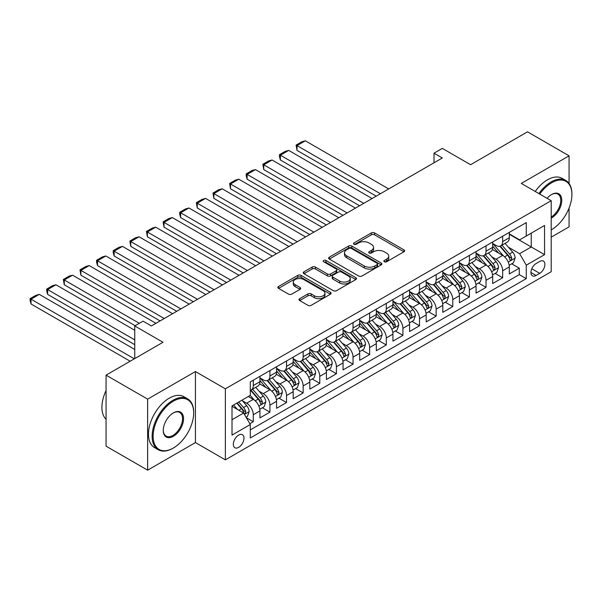 <?xml version="1.0" encoding="UTF-8"?>
<svg xmlns="http://www.w3.org/2000/svg" width="602" height="602" viewBox="0 0 602 602"><rect width="100%" height="100%" fill="white"/><g stroke="black" fill="none" stroke-linecap="round" stroke-linejoin="round"><path stroke-width="0.9" d="M384.339 261.772A1.618 0.933 0 0 0 386.619 261.772L403.957 251.764A2.31 1.332 0 0 0 404.634 250.816A2.31 1.332 0 0 0 403.957 249.875L374.587 232.921A2.31 1.332 0 0 0 371.321 232.921L353.984 242.93A1.618 0.933 0 0 0 353.509 243.584A1.618 0.933 0 0 0 353.984 244.246A1.618 0.933 0 0 0 356.271 244.246L358.514 242.952A7.382 4.267 0 0 1 368.958 242.952L371.404 244.367A7.382 4.267 0 0 1 373.571 247.377A7.382 4.267 0 0 1 371.404 250.394L369.161 251.689A1.618 0.933 0 0 0 368.687 252.351A1.618 0.933 0 0 0 369.161 253.006A1.618 0.933 0 0 0 371.442 253.006L373.691 251.711A7.382 4.267 0 0 1 384.136 251.711L386.582 253.126A7.382 4.267 0 0 1 388.741 256.143A7.382 4.267 0 0 1 386.582 259.153L384.339 260.455A1.618 0.933 0 0 0 383.865 261.11A1.618 0.933 0 0 0 384.339 261.772L384.339 260.455M238.655 447.376A7.525 4.342 120 0 0 243.569 440.747A7.525 4.342 120 0 0 242.418 434.712A7.525 4.342 120 0 0 238.655 435.088A7.525 4.342 120 0 0 233.742 441.717A7.525 4.342 120 0 0 234.893 447.745A7.525 4.342 120 0 0 238.655 447.376M299.683 298.682A2.31 1.332 0 0 0 299.006 299.623A2.31 1.332 0 0 0 299.683 300.564L307.923 305.319A2.31 1.332 0 0 0 311.189 305.319L330.445 294.205A2.31 1.332 0 0 0 331.123 293.264A2.31 1.332 0 0 0 330.445 292.316L301.075 275.362A2.31 1.332 0 0 0 297.809 275.362L278.553 286.477A2.31 1.332 0 0 0 277.876 287.417A2.31 1.332 0 0 0 278.553 288.366L288.508 294.107A2.31 1.332 0 0 0 291.774 294.107L300.014 289.351A2.31 1.332 0 0 0 300.691 288.411A2.31 1.332 0 0 0 300.014 287.47L295.078 284.618A6.17 3.567 0 0 1 293.264 282.097A6.17 3.567 0 0 1 297.079 278.801A6.17 3.567 0 0 1 303.807 279.576L323.146 290.743A6.17 3.567 0 0 1 324.952 293.264A6.17 3.567 0 0 1 321.137 296.553A6.17 3.567 0 0 1 314.41 295.785L311.189 293.919A2.31 1.332 0 0 0 307.923 293.919L299.683 298.682L299.683 300.564M569.071 183.482L569.071 155.828L527.51 131.83L470.576 164.707L442.312 148.385L433.997 153.186L442.312 157.987L151.38 325.953L143.065 321.152L134.75 325.953L134.75 358.589M147.64 399.141L147.64 470.17L195.432 442.575L195.432 371.547L147.64 399.141L106.072 375.144L163.014 342.275L134.75 325.953M195.432 371.547L225.359 388.824L551.199 200.699L551.199 271.728L225.359 459.853L225.359 388.824M569.071 155.828L521.279 183.422L551.199 200.699M358.679 276.017A2.31 1.332 0 0 0 361.937 276.017L381.194 264.903A2.31 1.332 0 0 0 381.871 263.962A2.31 1.332 0 0 0 381.194 263.021L351.824 246.06A2.31 1.332 0 0 0 348.558 246.06L329.302 257.174A2.31 1.332 0 0 0 328.624 258.123A2.31 1.332 0 0 0 329.302 259.063L358.679 276.017M324.32 262.118A1.618 0.933 0 0 1 325.96 262.352L325.96 260.425L355.82 277.672A2.31 1.332 0 0 1 356.497 278.613A2.31 1.332 0 0 1 355.82 279.554L336.563 290.668A2.31 1.332 0 0 1 333.305 290.668L303.927 273.714L303.927 271.826A2.31 1.332 0 0 0 303.25 272.774A2.31 1.332 0 0 0 303.927 273.714M303.927 271.826L312.167 267.07A2.31 1.332 0 0 1 315.433 267.07L327.345 273.948A2.31 1.332 0 0 0 330.611 273.948L336.074 270.795A2.31 1.332 0 0 0 336.751 269.846A2.31 1.332 0 0 0 336.074 268.906L323.673 261.75A1.618 0.933 0 0 1 323.199 261.087A1.618 0.933 0 0 1 324.2 260.23A1.618 0.933 0 0 1 325.96 260.425M147.64 470.17L106.072 446.172L106.072 375.144M551.199 237.173L569.071 226.856L569.071 208.066M249.838 423.74L253.284 421.746L246.391 417.765M242.463 400.812L246.639 403.22A9.406 5.433 60 0 1 253.284 414.74L259.936 410.903L259.936 417.908L269.914 412.144L262.344 407.78M259.086 391.21L263.262 393.625A9.406 5.433 60 0 1 269.914 405.138L276.559 401.301L276.559 408.306L286.537 402.55L278.974 398.185M275.716 381.615L279.885 384.023A9.406 5.433 60 0 1 286.537 395.544L293.189 391.706L293.189 398.712L303.16 392.948L295.597 388.583M292.339 372.013L296.508 374.429A9.406 5.433 60 0 1 303.16 385.942L309.812 382.104L309.812 389.11L319.782 383.354L312.22 378.989M308.961 362.419L313.138 364.827A9.406 5.433 60 0 1 319.782 376.348L326.434 372.51L326.434 379.516L336.413 373.752L328.85 369.387M325.584 352.817L329.761 355.233A9.406 5.433 60 0 1 336.413 366.746L343.057 362.908L343.057 369.914L353.035 364.157L345.473 359.793M342.214 343.223L346.383 345.631A9.406 5.433 60 0 1 353.035 357.152L359.687 353.314L359.687 360.32L369.658 354.555L362.095 350.191M358.837 333.621L363.014 336.036A9.406 5.433 60 0 1 369.658 347.55L376.31 343.712L376.31 350.718L386.288 344.961L378.718 340.597M375.46 324.026L379.636 326.434A9.406 5.433 60 0 1 386.288 337.955L392.933 334.118L392.933 341.123L402.911 335.359L395.348 330.995M392.083 314.425L396.259 316.84A9.406 5.433 60 0 1 402.911 328.353L409.563 324.516L409.563 331.521L419.534 325.765L411.971 321.393M408.713 304.83L412.882 307.238A9.406 5.433 60 0 1 419.534 318.759L426.186 314.921L426.186 321.927L436.157 316.163L428.594 311.798M425.336 295.228L429.512 297.644A9.406 5.433 60 0 1 436.157 309.157L442.809 305.319L442.809 312.325L452.787 306.568L445.217 302.196M441.958 285.634L446.135 288.042A9.406 5.433 60 0 1 452.787 299.563L459.431 295.717L459.431 302.731L469.409 296.967L461.847 292.602M458.581 276.032L462.757 278.448A9.406 5.433 60 0 1 469.409 289.961L476.062 286.123L476.062 293.129L486.032 287.372L478.47 283M475.211 266.438L479.38 268.846A9.406 5.433 60 0 1 486.032 280.366L492.684 276.521L492.684 283.534L502.655 277.77L502.655 270.765A9.406 5.433 -120 0 0 496.01 259.251L491.834 256.836M495.092 273.406L502.655 277.77M259.936 410.903A9.406 5.433 -120 0 0 253.284 399.382L248.302 396.5M276.559 401.301A9.406 5.433 -120 0 0 269.914 389.78L259.628 383.85M293.189 391.706A9.406 5.433 -120 0 0 286.537 380.186L276.258 374.248M309.812 382.104A9.406 5.433 -120 0 0 303.16 370.584L292.881 364.654M326.434 372.51A9.406 5.433 -120 0 0 319.782 360.989L309.503 355.052M343.057 362.908A9.406 5.433 -120 0 0 336.413 351.387L326.126 345.458M359.687 353.314A9.406 5.433 -120 0 0 353.035 341.793L342.756 335.856M376.31 343.712A9.406 5.433 -120 0 0 369.658 332.191L359.379 326.261M392.933 334.118A9.406 5.433 -120 0 0 386.288 322.597L376.002 316.66M409.563 324.516A9.406 5.433 -120 0 0 402.911 312.995L392.632 307.065M426.186 314.921A9.406 5.433 -120 0 0 419.534 303.4L409.255 297.463M442.809 305.319A9.406 5.433 -120 0 0 436.157 293.799L425.877 287.869M459.431 295.717A9.406 5.433 -120 0 0 452.787 284.204L442.5 278.267M476.062 286.123A9.406 5.433 -120 0 0 469.409 274.602L459.13 268.673M492.684 276.521A9.406 5.433 -120 0 0 486.032 265.008L475.753 259.071M539.731 261.456L536.073 263.571A7.292 4.206 120 0 0 531.31 269.989A7.292 4.206 120 0 0 532.431 275.829A7.292 4.206 120 0 0 536.073 275.468L539.731 273.361A7.292 4.206 120 0 0 544.494 266.934A7.292 4.206 120 0 0 543.373 261.095A7.292 4.206 120 0 0 539.731 261.456M232.011 419.729L243.644 413.01L250.297 424.53L250.297 437.97L526.268 278.636L526.268 265.196L519.616 253.683L508.457 247.241M250.297 424.53L232.011 435.088L232.011 405.906L250.297 395.348L250.297 381.909L526.268 222.582L526.268 236.022L544.554 225.464L544.554 254.638L526.268 265.196M259.936 377.883L263.262 379.802A9.406 5.433 60 0 0 267.965 380.268L274.617 376.431A9.406 5.433 -120 0 0 276.559 372.119L276.559 366.746M276.559 368.281L279.885 370.2A9.406 5.433 60 0 0 284.588 370.666L291.24 366.829A9.406 5.433 -120 0 0 293.189 362.524L293.189 357.152M293.189 358.687L296.508 360.606A9.406 5.433 60 0 0 301.211 361.072L307.863 357.234A9.406 5.433 -120 0 0 309.812 352.922L309.812 347.55M309.812 349.085L313.138 351.004A9.406 5.433 60 0 0 317.841 351.47L324.486 347.632A9.406 5.433 -120 0 0 326.434 343.328L326.434 337.955M326.434 339.49L329.761 341.409A9.406 5.433 60 0 0 334.464 341.876L341.116 338.038A9.406 5.433 -120 0 0 343.057 333.726L343.057 328.353M343.057 329.888L346.383 331.807A9.406 5.433 60 0 0 351.086 332.274L357.738 328.436A9.406 5.433 -120 0 0 359.687 324.132L359.687 318.759M359.687 320.294L363.014 322.213A9.406 5.433 60 0 0 367.709 322.68L374.361 318.842A9.406 5.433 -120 0 0 376.31 314.53L376.31 309.157M376.31 310.692L379.636 312.611A9.406 5.433 60 0 0 384.339 313.078L390.984 309.24A9.406 5.433 -120 0 0 392.933 304.936L392.933 299.563M392.933 301.098L396.259 303.017A9.406 5.433 60 0 0 400.962 303.483L407.614 299.645A9.406 5.433 -120 0 0 409.563 295.334L409.563 289.961M409.563 291.496L412.882 293.415A9.406 5.433 60 0 0 417.585 293.881L424.237 290.044A9.406 5.433 -120 0 0 426.186 285.739L426.186 280.366M426.186 281.902L429.512 283.82A9.406 5.433 60 0 0 434.215 284.287L440.86 280.449A9.406 5.433 -120 0 0 442.809 276.137L442.809 270.765M442.809 272.3L446.135 274.219A9.406 5.433 60 0 0 450.838 274.685L457.482 270.847A9.406 5.433 -120 0 0 459.431 266.543L459.431 261.17M459.431 262.705L462.757 264.624A9.406 5.433 60 0 0 467.461 265.091L474.113 261.253A9.406 5.433 -120 0 0 476.062 256.941L476.062 251.568M476.062 253.103L479.38 255.022A9.406 5.433 60 0 0 484.083 255.489L490.735 251.651A9.406 5.433 -120 0 0 492.684 247.347L492.684 241.974M250.297 429.903L519.285 274.602L519.285 268.176L509.307 273.933L509.307 266.927A9.406 5.433 -120 0 0 502.655 255.406L492.376 249.476M492.684 243.509L496.01 245.428A9.406 5.433 -120 0 0 500.713 245.894A9.406 5.433 -120 0 0 502.655 241.59L502.655 236.21M500.713 245.894L507.358 242.049A9.406 5.433 -120 0 0 509.307 237.745L509.307 232.372M253.284 380.186L253.284 385.558A9.406 5.433 60 0 1 251.343 389.863A9.406 5.433 60 0 1 250.297 390.246M251.343 389.863L257.987 386.025A9.406 5.433 -120 0 0 259.936 381.721L259.936 376.348M269.914 370.584L269.914 375.964A9.406 5.433 60 0 1 267.965 380.268M286.537 360.989L286.537 366.362A9.406 5.433 60 0 1 284.588 370.666M303.16 351.387L303.16 356.768A9.406 5.433 60 0 1 301.211 361.072M319.782 341.793L319.782 347.166A9.406 5.433 60 0 1 317.841 351.47M336.413 332.191L336.413 337.572A9.406 5.433 60 0 1 334.464 341.876M353.035 322.597L353.035 327.97A9.406 5.433 60 0 1 351.086 332.274M369.658 312.995L369.658 318.375A9.406 5.433 60 0 1 367.709 322.68M386.288 303.4L386.288 308.773A9.406 5.433 60 0 1 384.339 313.078M402.911 293.799L402.911 299.179A9.406 5.433 60 0 1 400.962 303.483M419.534 284.204L419.534 289.577A9.406 5.433 60 0 1 417.585 293.881M436.157 274.602L436.157 279.983A9.406 5.433 60 0 1 434.215 284.287M452.787 265.008L452.787 270.381A9.406 5.433 60 0 1 450.838 274.685M469.409 255.406L469.409 260.786A9.406 5.433 60 0 1 467.461 265.091M486.032 245.812L486.032 251.184A9.406 5.433 60 0 1 484.083 255.489M486.032 280.366L486.032 287.372M469.409 289.961L469.409 296.967M452.787 299.563L452.787 306.568M436.157 309.157L436.157 316.163M419.534 318.759L419.534 325.765M402.911 328.353L402.911 335.359M386.288 337.955L386.288 344.961M369.658 347.55L369.658 354.555M353.035 357.152L353.035 364.157M336.413 366.746L336.413 373.752M319.782 376.348L319.782 383.354M303.16 385.942L303.16 392.948M286.537 395.544L286.537 402.55M269.914 405.138L269.914 412.144M253.284 414.74L253.284 421.746M243.644 413.01L232.011 406.29M519.616 253.683L531.25 246.963L531.25 233.14L544.554 225.464M509.307 234.291L544.554 254.638M509.307 233.907L519.616 239.859L526.268 236.022M195.432 442.575L225.359 459.853M433.997 153.186L433.997 162.788M511.715 263.804L519.285 268.176M519.285 274.602L526.268 278.636M384.979 261.998L386.582 261.072A7.382 4.267 0 0 0 388.741 258.062L388.741 256.143M373.571 247.377L373.571 249.296A7.382 4.267 0 0 1 371.404 252.313L369.809 253.239M403.927 251.779L374.587 234.84A2.31 1.332 0 0 0 371.321 234.84L354.631 244.472M381.194 263.021L381.194 264.903L351.824 247.979A2.31 1.332 0 0 0 348.558 247.979L329.332 259.078M377.115 264.624A1.618 0.933 0 0 0 377.589 263.962A1.618 0.933 0 0 0 377.115 263.3L351.335 248.415A1.618 0.933 0 0 0 349.047 248.415L346.684 249.785A7.382 4.267 0 0 0 344.517 252.795A7.382 4.267 0 0 0 346.684 255.812L364.308 265.986A7.382 4.267 0 0 0 374.753 265.986L377.115 264.624L377.115 266.543A1.618 0.933 0 0 0 377.589 265.881L377.589 263.962M344.517 252.795L344.517 254.714A7.382 4.267 0 0 0 346.684 257.731L346.684 255.812M377.115 266.543L374.753 267.905A7.382 4.267 0 0 1 364.308 267.905L346.684 257.731M303.957 273.729L312.167 268.989L312.167 267.07M336.751 269.846L336.751 271.765A2.31 1.332 0 0 1 336.074 272.714L330.611 275.866A2.31 1.332 0 0 1 327.345 275.866L315.433 268.989A2.31 1.332 0 0 0 312.167 268.989M325.96 262.352L355.79 279.569M339.709 281.081A6.17 3.567 0 0 0 346.436 281.856A6.17 3.567 0 0 0 350.244 278.56A6.17 3.567 0 0 0 348.438 276.047L341.62 272.112A2.31 1.332 0 0 0 338.362 272.112L332.891 275.264A2.31 1.332 0 0 0 332.214 276.205A2.31 1.332 0 0 0 332.891 277.153L339.709 281.081L339.709 283.008A6.17 3.567 0 0 0 346.436 283.775A6.17 3.567 0 0 0 350.244 280.487L350.244 278.56M332.214 276.205L332.214 278.132A2.31 1.332 0 0 0 332.891 279.072L332.891 277.153M339.709 283.008L332.891 279.072M324.952 293.264L324.952 295.183A6.17 3.567 0 0 1 321.137 298.472A6.17 3.567 0 0 1 314.41 297.704L311.189 295.838A2.31 1.332 0 0 0 307.923 295.838L299.713 300.579M293.264 282.097L293.264 284.016A6.17 3.567 0 0 0 295.078 286.537L295.078 284.618M299.984 289.366L295.078 286.537M330.415 294.22L301.075 277.281A2.31 1.332 0 0 0 297.809 277.281L278.583 288.381M509.172 265.279L513.461 262.803L515.124 258.002A6.231 3.597 -120 0 0 512.701 252.148L505.101 243.358M380.381 193.739L297.012 145.609L305.319 140.808L388.696 188.938M503.581 256.016L494.573 245.586A17.985 10.384 -120 0 0 492.684 243.607M297.012 150.402L296.094 145.074L297.012 145.609L297.012 150.402L376.227 196.139M498.644 253.088L493.602 247.256A14.93 8.616 -120 0 0 492.684 246.256M499.863 246.233L507.546 255.128A6.231 3.597 60 0 1 509.766 259.417L510.218 260.154L511.06 260.034L511.76 258.266A6.231 3.597 -120 0 0 509.54 253.976L501.948 245.18M500.315 246.083L508.57 255.639A3.176 1.836 60 0 1 509.367 256.881L511.76 258.266M296.094 145.074L301.918 141.718L305.319 140.808M551.199 229.881L551.62 229.64L551.199 229.881A28.685 16.563 120 0 0 551.62 229.64L551.62 229.64A28.685 16.563 120 0 0 571.9 194.506A28.685 16.563 120 0 0 551.62 182.797A28.685 16.563 120 0 0 539.746 194.085M538.888 193.588A29.385 16.969 -60 0 1 551.116 181.932A29.385 16.969 -60 0 1 565.812 180.48A29.385 16.969 -60 0 1 571.9 193.934L571.9 194.506M547.105 198.336A14.343 8.277 -60 0 1 551.62 194.506A14.343 8.277 -60 0 1 561.756 200.361A14.343 8.277 -60 0 1 551.62 217.924A14.343 8.277 -60 0 1 551.199 218.157M535.231 191.481A29.385 16.969 -60 0 1 547.459 179.825A29.385 16.969 -60 0 1 562.155 178.365L565.812 180.48M551.199 217.013A13.635 7.871 120 0 0 560.041 204.996A13.635 7.871 120 0 0 557.934 194.122A13.635 7.871 120 0 0 551.364 194.657M172.909 448.287L173.406 447.993A28.685 16.563 120 0 0 193.686 412.867A28.685 16.563 120 0 0 173.406 401.158A28.685 16.563 120 0 0 153.126 436.284A28.685 16.563 120 0 0 173.406 447.993L172.909 448.287A29.385 16.969 -60 0 1 158.213 449.739A29.385 16.969 -60 0 1 153.706 426.193A29.385 16.969 -60 0 1 172.909 400.292A29.385 16.969 -60 0 1 187.598 398.84A29.385 16.969 -60 0 1 193.686 412.295L193.686 412.867M173.406 436.284A14.343 8.277 -60 0 1 163.262 430.43A14.343 8.277 -60 0 1 173.406 412.867L173.406 412.867A14.343 8.277 -60 0 1 183.55 418.721A14.343 8.277 -60 0 1 173.406 436.284M163.27 430.137A13.635 7.871 120 0 0 166.092 436.096A13.635 7.871 120 0 0 172.909 435.427A13.635 7.871 120 0 0 181.812 423.409A13.635 7.871 120 0 0 179.727 412.483A13.635 7.871 120 0 0 173.15 413.017M158.213 449.739L154.556 447.632A29.385 16.969 -60 0 1 150.048 424.079A29.385 16.969 -60 0 1 169.252 398.178A29.385 16.969 -60 0 1 183.941 396.726L187.598 398.84M106.072 419.301A29.385 16.969 -60 0 1 106.072 390.502M492.541 274.881L496.838 272.397L498.501 267.597A6.231 3.597 -120 0 0 496.078 261.75L488.478 252.953M363.758 203.341L280.389 155.203L288.697 150.402L372.074 198.54M486.958 265.617L477.95 255.188A17.985 10.384 -120 0 0 476.062 253.209M280.389 160.004L279.471 156.595L279.471 154.676L280.389 155.203L280.389 160.004L359.605 205.741M482.014 262.69L476.98 256.851A14.93 8.616 -120 0 0 476.062 255.85M483.24 255.827L490.923 264.722A6.231 3.597 60 0 1 493.143 269.019L493.595 269.756L494.438 269.636L495.137 267.867A6.231 3.597 -120 0 0 492.918 263.571L485.317 254.774M483.692 255.684L491.947 265.241A3.176 1.836 60 0 1 492.745 266.483L495.137 267.867M279.471 154.676L285.288 151.313L288.697 150.402M475.919 284.475L480.215 281.999L481.878 277.198A6.231 3.597 -120 0 0 479.448 271.344L471.855 262.555M347.136 212.935L263.759 164.805L272.074 160.004L355.443 208.134M470.335 275.212L461.328 264.782A17.985 10.384 -120 0 0 459.431 262.803M263.759 169.598L262.848 164.271L263.759 164.805L263.759 169.598L342.974 215.335M465.391 272.285L460.357 266.453A14.93 8.616 -120 0 0 459.431 265.452M466.61 265.429L474.293 274.324A6.231 3.597 60 0 1 476.521 278.613L476.972 279.351L477.815 279.23L478.515 277.462A6.231 3.597 -120 0 0 476.295 273.173L468.695 264.376M467.062 265.279L475.324 274.836A3.176 1.836 60 0 1 476.122 276.077L478.515 277.462M262.848 164.271L268.665 160.915L272.074 160.004M459.296 294.077L463.593 291.594L465.248 286.793A6.231 3.597 -120 0 0 462.825 280.946L455.232 272.149M330.506 222.537L247.136 174.399L255.451 169.598L338.821 217.736M453.705 284.814L444.697 274.384A17.985 10.384 -120 0 0 442.809 272.405M247.136 179.2L246.218 175.792L246.218 173.873L247.136 174.399L247.136 179.2L326.352 224.937M448.768 281.887L443.727 276.047A14.93 8.616 -120 0 0 442.809 275.046M449.987 275.024L457.671 283.918A6.231 3.597 60 0 1 459.89 288.215L460.349 288.952L461.185 288.832L461.884 287.064A6.231 3.597 -120 0 0 459.665 282.767L452.072 273.97M450.439 274.881L458.694 284.437A3.176 1.836 60 0 1 459.499 285.679L461.884 287.064M246.218 173.873L252.042 170.509L255.451 169.598M442.666 303.671L446.962 301.196L448.625 296.395A6.231 3.597 -120 0 0 446.202 290.54L438.602 281.751M313.883 232.131L230.513 184.001L238.821 179.2L322.198 227.33M437.082 294.408L428.075 283.978A17.985 10.384 -120 0 0 426.186 281.999M230.513 188.795L229.595 183.467L230.513 184.001L230.513 188.795L309.729 234.532M432.146 291.481L427.104 285.649A14.93 8.616 -120 0 0 426.186 284.648M433.365 284.626L441.048 293.52A6.231 3.597 60 0 1 443.268 297.809L443.719 298.547L444.562 298.426L445.262 296.658A6.231 3.597 -120 0 0 443.042 292.369L435.449 283.572M433.816 284.475L442.071 294.039A3.176 1.836 60 0 1 442.869 295.273L445.262 296.658M229.595 183.467L235.412 180.111L238.821 179.2M426.043 313.273L430.34 310.79L432.003 305.989A6.231 3.597 -120 0 0 429.58 300.142L421.979 291.345M297.26 241.733L213.883 193.596L222.198 188.795L305.568 236.932M420.459 304.01L411.452 293.58A17.985 10.384 -120 0 0 409.563 291.601M213.883 198.397L212.973 193.069L213.883 193.596L213.883 198.397L293.106 244.134M415.515 301.083L410.481 295.251A14.93 8.616 -120 0 0 409.563 294.243M416.742 294.22L424.425 303.115A6.231 3.597 60 0 1 426.645 307.411L427.096 308.149L427.939 308.028L428.639 306.26A6.231 3.597 -120 0 0 426.419 301.963L418.819 293.166M417.194 294.077L425.448 303.634A3.176 1.836 60 0 1 426.246 304.875L428.639 306.26M212.973 193.069L218.789 189.713L222.198 188.795M409.42 322.868L413.717 320.392L415.38 315.591A6.231 3.597 -120 0 0 412.949 309.737L405.357 300.947M280.637 251.327L197.26 203.198L205.575 198.397L288.945 246.527M403.837 313.604L394.822 303.175A17.985 10.384 -120 0 0 392.933 301.196M197.26 207.991L196.35 202.663L197.26 203.198L197.26 207.991L276.476 253.728M398.893 310.677L393.851 304.845A14.93 8.616 -120 0 0 392.933 303.844M400.112 303.822L407.795 312.716A6.231 3.597 60 0 1 410.022 317.006L410.474 317.743L411.316 317.63L412.016 315.854A6.231 3.597 -120 0 0 409.789 311.565L402.196 302.768M400.563 303.671L408.818 313.236A3.176 1.836 60 0 1 409.623 314.477L412.016 315.854M196.35 202.663L202.167 199.307L205.575 198.397M392.797 332.47L397.094 329.986L398.75 325.185A6.231 3.597 -120 0 0 396.327 319.338L388.734 310.542M264.007 260.929L180.638 212.792L188.953 207.991L272.322 256.128M387.206 323.206L378.199 312.777A17.985 10.384 -120 0 0 376.31 310.798M180.638 217.593L179.72 214.184L179.72 212.265L180.638 212.792L180.638 217.593L259.853 263.33M382.27 320.279L377.228 314.447A14.93 8.616 -120 0 0 376.31 313.439M383.489 313.416L391.172 322.311A6.231 3.597 60 0 1 393.392 326.608L393.851 327.345L394.686 327.225L395.386 325.456A6.231 3.597 -120 0 0 393.166 321.159L385.573 312.37M383.941 313.273L392.195 322.83A3.176 1.836 60 0 1 393.001 324.072L395.386 325.456M179.72 212.265L185.544 208.909L188.953 207.991M376.167 342.064L380.464 339.588L382.127 334.787A6.231 3.597 -120 0 0 379.704 328.933L372.104 320.144M247.384 270.524L164.015 222.394L172.322 217.593L255.7 265.723M370.584 332.801L361.576 322.371A17.985 10.384 -120 0 0 359.687 320.392M164.015 227.187L163.097 221.86L164.015 222.394L164.015 227.187L243.231 272.924M365.647 329.873L360.606 324.042A14.93 8.616 -120 0 0 359.687 323.041M366.866 323.018L374.549 331.913A6.231 3.597 60 0 1 376.769 336.202L377.221 336.939L378.064 336.827L378.763 335.051A6.231 3.597 -120 0 0 376.543 330.761L368.951 321.965M367.318 322.868L375.573 332.432A3.176 1.836 60 0 1 376.37 333.674L378.763 335.051M163.097 221.86L168.914 218.503L172.322 217.593M359.544 351.666L363.841 349.183L365.504 344.382A6.231 3.597 -120 0 0 363.074 338.535L355.481 329.738M230.762 280.126L147.385 231.988L155.7 227.187L239.069 275.325M353.961 342.403L344.954 331.973A17.985 10.384 -120 0 0 343.057 329.994M147.385 236.789L146.474 231.461L147.385 231.988L147.385 236.789L226.6 282.526M349.017 339.475L343.983 333.643A14.93 8.616 -120 0 0 343.057 332.635M350.244 332.613L357.927 341.507A6.231 3.597 60 0 1 360.147 345.804L360.598 346.541L361.441 346.421L362.141 344.653A6.231 3.597 -120 0 0 359.921 340.356L352.32 331.567M350.695 332.47L358.95 342.026A3.176 1.836 60 0 1 359.748 343.268L362.141 344.653M146.474 231.461L152.291 228.105L155.7 227.187M342.922 361.26L347.219 358.784L348.882 353.984A6.231 3.597 -120 0 0 346.451 348.129L338.858 339.34M214.131 289.72L130.762 241.59L139.077 236.789L222.447 284.927M337.338 351.997L328.323 341.567A17.985 10.384 -120 0 0 326.434 339.588M130.762 246.384L129.851 241.056L130.762 241.59L130.762 246.384L209.978 292.12M332.394 349.07L327.353 343.238A14.93 8.616 -120 0 0 326.434 342.237M333.613 342.214L341.296 351.109A6.231 3.597 60 0 1 343.524 355.398L343.975 356.136L344.818 356.023L345.518 354.247A6.231 3.597 -120 0 0 343.29 349.958L335.698 341.161M334.065 342.064L342.32 351.628A3.176 1.836 60 0 1 343.125 352.87L345.518 354.247M129.851 241.056L135.668 237.7L139.077 236.789M326.299 370.862L330.588 368.379L332.251 363.578A6.231 3.597 -120 0 0 329.828 357.731L322.228 348.934M197.509 299.322L114.139 251.184L122.447 246.384L205.824 294.521M320.708 361.599L311.701 351.169A17.985 10.384 -120 0 0 309.812 349.19M114.139 255.985L113.221 252.577L113.221 250.658L114.139 251.184L114.139 255.985L193.355 301.722M315.772 358.672L310.73 352.84A14.93 8.616 -120 0 0 309.812 351.831M316.991 351.809L324.674 360.703A6.231 3.597 60 0 1 326.894 365L327.345 365.738L328.188 365.617L328.888 363.849A6.231 3.597 -120 0 0 326.668 359.552L319.075 350.763M317.442 351.666L325.697 361.223A3.176 1.836 60 0 1 326.495 362.464L328.888 363.849M113.221 250.658L119.045 247.302L122.447 246.384M309.669 380.456L313.966 377.981L315.629 373.18A6.231 3.597 -120 0 0 313.206 367.325L305.605 358.536M180.886 308.916L97.516 260.786L105.824 255.985L189.201 304.123M304.085 371.193L295.078 360.764A17.985 10.384 -120 0 0 293.189 358.784M97.516 265.58L96.598 262.179L96.598 260.26L97.516 260.786L97.516 265.58L176.732 311.317M299.141 368.266L294.107 362.434A14.93 8.616 -120 0 0 293.189 361.433M300.368 361.411L308.051 370.305A6.231 3.597 60 0 1 310.271 374.594L310.722 375.332L311.565 375.219L312.265 373.443A6.231 3.597 -120 0 0 310.045 369.154L302.445 360.357M300.819 361.26L309.074 370.824A3.176 1.836 60 0 1 309.872 372.066L312.265 373.443M96.598 260.26L102.415 256.896L105.824 255.985M293.046 390.058L297.343 387.575L299.006 382.774A6.231 3.597 -120 0 0 296.575 376.927L288.983 368.131M164.263 318.518L80.886 270.381L89.201 265.58L172.571 313.717M287.463 380.795L278.455 370.365A17.985 10.384 -120 0 0 276.559 368.386M80.886 275.182L79.976 269.854L80.886 270.381L80.886 275.182L160.102 320.919M282.519 377.868L277.484 372.036A14.93 8.616 -120 0 0 276.559 371.028M283.745 371.005L291.428 379.9A6.231 3.597 60 0 1 293.648 384.196L294.1 384.934L294.942 384.813L295.642 383.045A6.231 3.597 -120 0 0 293.422 378.748L285.822 369.959M284.197 370.862L292.452 380.419A3.176 1.836 60 0 1 293.249 381.66L295.642 383.045M79.976 269.854L85.793 266.498L89.201 265.58M276.423 399.653L280.72 397.177L282.383 392.376A6.231 3.597 -120 0 0 279.953 386.522L272.36 377.732M139.325 323.319L64.263 279.983L72.579 275.182L155.948 323.319M270.832 390.389L261.825 379.96A17.985 10.384 -120 0 0 259.936 377.981M64.263 284.776L63.353 279.456L64.263 279.983L64.263 284.776L135.164 325.712M265.896 387.462L260.854 381.63A14.93 8.616 -120 0 0 259.936 380.63M267.115 380.607L274.798 389.502A6.231 3.597 60 0 1 277.018 393.791L277.477 394.528L278.32 394.415L279.019 392.639A6.231 3.597 -120 0 0 276.792 388.35L269.199 379.553M267.566 380.456L275.821 390.021A3.176 1.836 60 0 1 276.627 391.262L279.019 392.639M63.353 279.456L69.17 276.092L72.579 275.182M259.801 409.255L264.09 406.771L265.753 401.97A6.231 3.597 -120 0 0 263.33 396.124L255.73 387.327M134.75 339.874L47.641 289.577L55.948 284.776L134.75 330.272M254.21 399.991L250.236 395.386M47.641 294.378L46.723 290.969L46.723 289.05L47.641 289.577L47.641 294.378L134.75 344.675M249.273 397.064L248.626 396.312M250.492 390.201L258.175 399.096A6.231 3.597 60 0 1 260.395 403.393L260.847 404.13L261.689 404.01L262.389 402.241A6.231 3.597 -120 0 0 260.169 397.945L252.577 389.155M250.944 390.058L259.199 399.615A3.176 1.836 60 0 1 259.996 400.857L262.389 402.241M46.723 289.05L52.547 285.694L55.948 284.776M246.052 417.186L247.467 416.373L249.13 411.572A6.231 3.597 -120 0 0 246.707 405.718L241.921 400.187M134.336 358.83L31.018 299.179L39.326 294.378L134.75 349.469M237.459 409.443L233.606 404.98M31.018 303.972L30.1 300.571L30.1 298.652L31.018 299.179L31.018 303.972L130.183 361.23M232.643 406.659L232.011 405.921M236.767 403.159L241.552 408.698A6.231 3.597 60 0 1 243.772 412.987L244.224 413.724L245.067 413.612L245.767 411.836A6.231 3.597 -120 0 0 243.547 407.546L238.761 402.008M237.15 402.934L242.576 409.217A3.176 1.836 60 0 1 243.374 410.459L245.767 411.836M30.1 298.652L35.917 295.289L39.326 294.378M246.639 403.22L253.284 399.382M263.262 393.625L269.914 389.78M279.885 384.023L286.537 380.186M296.508 374.429L303.16 370.584M313.138 364.827L319.782 360.989M329.761 355.233L336.413 351.387M346.383 345.631L353.035 341.793M363.014 336.036L369.658 332.191M379.636 326.434L386.288 322.597M396.259 316.84L402.911 312.995M412.882 307.238L419.534 303.4M429.512 297.644L436.157 293.799M446.135 288.042L452.787 284.204M462.757 278.448L469.409 274.602M479.38 268.846L486.032 265.008M496.01 259.251L502.655 255.406M502.655 241.59L509.307 237.745M253.284 385.558L259.936 381.721M269.914 375.964L276.559 372.119M286.537 366.362L293.189 362.524M303.16 356.768L309.812 352.922M319.782 347.166L326.434 343.328M336.413 337.572L343.057 333.726M353.035 327.97L359.687 324.132M369.658 318.375L376.31 314.53M386.288 308.773L392.933 304.936M402.911 299.179L409.563 295.334M419.534 289.577L426.186 285.739M436.157 279.983L442.809 276.137M452.787 270.381L459.431 266.543M469.409 260.786L476.062 256.941M486.032 251.184L492.684 247.347M502.655 270.765L509.307 266.927M531.762 268.755L539.731 273.361M530.919 272.495L536.073 275.468M386.582 261.072L386.582 259.153M369.161 253.006L369.161 251.689M371.404 252.313L371.404 250.394M353.984 244.246L353.984 242.93M371.321 234.84L371.321 232.921M374.587 234.84L374.587 232.921M403.957 251.764L403.957 249.875M329.302 259.063L329.302 257.174M348.558 247.979L348.558 246.06M351.824 247.979L351.824 246.06M364.308 267.905L364.308 265.986M374.753 267.905L374.753 265.986M315.433 268.989L315.433 267.07M327.345 275.866L327.345 273.948M330.611 275.866L330.611 273.948M336.074 272.714L336.074 270.795M355.82 279.554L355.82 277.672M307.923 295.838L307.923 293.919M311.189 295.838L311.189 293.919M314.41 297.704L314.41 295.785M300.014 289.351L300.014 287.47M278.553 288.366L278.553 286.477M297.809 277.281L297.809 275.362M301.075 277.281L301.075 275.362M330.445 294.205L330.445 292.316M508.216 262.088L515.086 258.123M494.573 245.586L495.431 245.089M509.54 253.976L512.701 252.148M504.574 256.843L507.546 255.128M491.593 271.683L498.464 267.717M477.95 255.188L478.808 254.691M492.918 263.571L496.078 261.75M487.951 266.438L490.923 264.722M474.97 281.284L481.833 277.319M461.328 264.782L462.178 264.286M476.295 273.173L479.448 271.344M471.328 276.04L474.293 274.324M458.34 290.879L465.211 286.913M444.697 274.384L445.555 273.887M459.665 282.767L462.825 280.946M454.698 285.634L457.671 283.918M441.717 300.481L448.588 296.515M428.075 283.978L428.933 283.482M443.042 292.369L446.202 290.54M438.075 295.236L441.048 293.52M425.095 310.075L431.958 306.109M411.452 293.58L412.31 293.084M426.419 301.963L429.58 300.142M421.453 304.83L424.425 303.115M408.472 319.677L415.335 315.711M394.822 303.175L395.68 302.678M409.789 311.565L412.949 309.737M404.822 314.432L407.795 312.716M391.842 329.271L398.712 325.306M378.199 312.777L379.057 312.28M393.166 321.159L396.327 319.338M388.2 324.026L391.172 322.311M375.219 338.873L382.089 334.908M361.576 322.371L362.434 321.874M376.543 330.761L379.704 328.933M371.577 333.628L374.549 331.913M358.596 348.468L365.459 344.502M344.954 331.973L345.804 331.476M359.921 340.356L363.074 338.535M354.954 343.223L357.927 341.507M341.974 358.07L348.836 354.104M328.323 341.567L329.181 341.078M343.29 349.958L346.451 348.129M338.324 352.825L341.296 351.109M325.343 367.664L332.214 363.698M311.701 351.169L312.558 350.673M326.668 359.552L329.828 357.731M321.701 362.419L324.674 360.703M308.721 377.266L315.591 373.3M295.078 360.764L295.936 360.274M310.045 369.154L313.206 367.325M305.079 372.021L308.051 370.305M292.098 386.86L298.961 382.895M278.455 370.365L279.305 369.869M293.422 378.748L296.575 376.927M288.456 381.615L291.428 379.9M275.475 396.462L282.338 392.496M261.825 379.96L262.683 379.471M276.792 388.35L279.953 386.522M271.826 391.217L274.798 389.502M258.845 406.057L265.715 402.091M260.169 397.945L263.33 396.124M255.203 400.812L258.175 399.096M244.435 414.379L249.093 411.693M243.547 407.546L246.707 405.718M238.859 410.248L241.552 408.698"/></g></svg>

